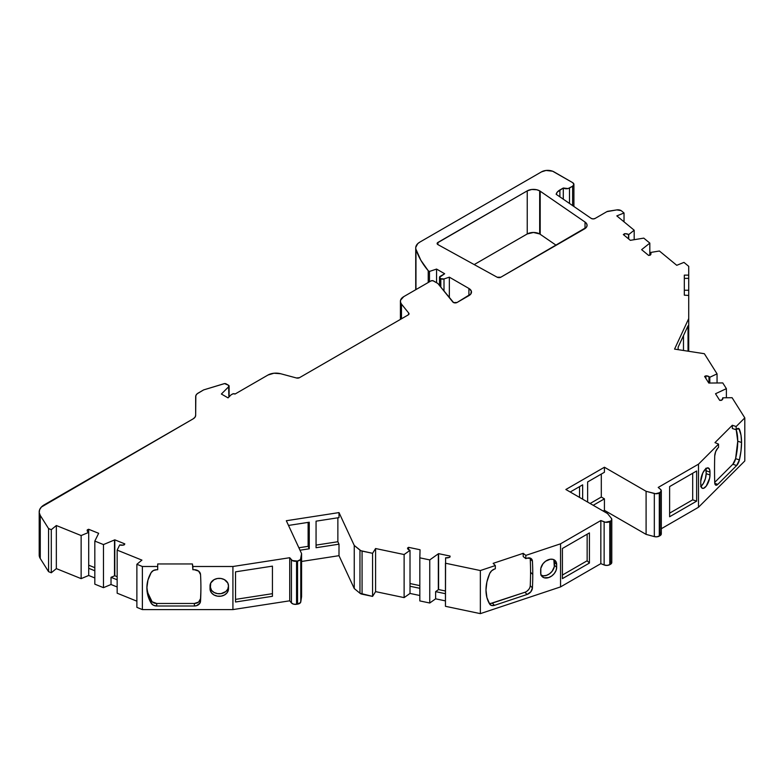 <?xml version="1.0" encoding="UTF-8"?>
<svg xmlns="http://www.w3.org/2000/svg" width="784" height="784" viewBox="0 0 784 784"><rect width="100%" height="100%" fill="white"/><g stroke="black" fill="none" stroke-linecap="round" stroke-linejoin="round"><path stroke-width="1.18" d="M539.676 190.865A8.8 5.076 180 0 1 540.196 191.198L540.196 234.289A8.8 5.076 0 0 0 539.676 233.955L539.676 190.865A8.8 5.076 180 0 1 540.196 191.198L585.031 222.048A8.8 5.076 180 0 1 587.089 225.312A8.8 5.076 180 0 1 584.511 228.899L500.849 277.203A2.636 1.519 180 0 1 497.164 277.222L437.952 244.628L437.335 242.942L527.24 190.865A8.8 5.076 180 0 1 539.676 190.865A8.8 5.076 180 0 1 540.196 191.198L585.031 222.048L586.618 223.675L587.079 225.527L586.344 227.35L500.849 277.203L497.164 277.222L437.952 244.628A2.636 1.519 180 0 1 437.139 243.52A2.636 1.519 180 0 1 437.913 242.442L437.913 244.598L437.913 242.442L527.24 190.865L531.748 189.483L536.824 189.767L539.676 190.865L539.676 233.955A8.8 5.076 0 0 0 527.24 233.955L527.24 190.865A8.8 5.076 180 0 1 539.676 190.865L539.676 233.955A8.8 5.076 0 0 0 527.24 233.955L527.24 190.865L527.24 233.955L533.463 232.476L539.676 233.955A8.8 5.076 0 0 1 540.196 234.289L556.16 245.265L540.196 234.289A8.8 5.076 0 0 0 539.676 233.955M705.874 378.437L705.874 375.83A4.4 2.538 180 0 1 708.971 376.575L708.971 383.053L708.971 376.575A4.4 2.538 180 0 1 709.814 377.261L717.056 373.86L704.355 353.711L674.563 349.105L688.724 318.588L688.724 295.441L684.324 295.176L684.324 275.125L688.724 275.125L688.724 290.247L684.324 290.247L688.724 290.247L688.724 277.428M714.714 482.366L732.834 464.255L714.714 482.366L732.834 464.255L735.608 458.64L739.41 459.914L741.007 450.869L741.546 442.48L741.007 435.179L738.93 428.642L736.637 429.26A6.154 2.509 -71.6 0 1 738.587 428.446A6.154 2.509 -71.6 0 1 739.41 429.328L737.391 428.662L739.41 429.328A43.13 17.611 -71.6 0 1 741.546 442.48L737.744 441.216A43.13 17.611 108.4 0 0 736.205 429.691L737.744 441.216A43.13 17.611 108.4 0 0 736.205 429.691M490.813 603.425L524.917 592.263A6.154 4.351 135 0 0 530.239 585.687A350.84 248.077 135 0 0 530.572 572.242A350.84 248.077 135 0 0 530.239 559.012L532.434 561.207A350.84 248.077 -45 0 1 532.767 574.437L530.572 572.242A350.84 248.077 135 0 0 530.239 559.012A6.154 4.351 135 0 0 530.082 558.051A6.154 4.351 135 0 1 530.239 559.012L532.434 561.207A350.84 248.077 -45 0 1 532.767 574.437L530.572 572.242A350.84 248.077 135 0 0 530.239 559.012L532.434 561.207L530.797 558.355L527.113 558.188A6.154 4.351 -45 0 1 531.464 558.865A6.154 4.351 -45 0 1 532.434 561.207A350.84 248.077 -45 0 1 532.767 574.437A350.84 248.077 -45 0 1 532.434 587.892A6.154 4.351 -45 0 1 527.113 594.458L494.488 605.336A6.154 4.351 -45 0 1 490.127 604.66A6.154 4.351 -45 0 1 489.686 604.092A43.13 30.498 -45 0 1 489.686 573.516A6.154 4.351 -45 0 1 494.488 569.066L491.646 570.781L489.686 573.516L486.913 581.885L485.982 590.038L486.913 597.565L489.686 604.092L491.646 605.513L494.488 605.336A6.154 4.351 -45 0 1 489.686 604.092A43.13 30.498 -45 0 1 489.686 573.516A6.154 4.351 -45 0 1 494.488 569.066L495.341 568.782L495.341 565.548L493.146 563.353L523.212 553.328L525.819 555.395L525.819 558.62L523.212 556.562L523.212 553.328L493.146 563.353L495.341 565.548L493.146 563.353L523.212 553.328L525.819 555.395L560.55 543.812L600.838 520.547L604.141 521.879L604.141 564.97A4.4 2.538 0 0 0 609.776 564.686L609.776 521.595L610.491 521.184L610.491 564.274L609.776 564.686L609.776 521.595A4.4 2.538 180 0 1 604.141 521.879L604.141 564.97L600.838 563.637L600.838 520.547L605.522 522.252L610.491 521.184L610.491 564.274A4.4 2.538 0 0 0 611.785 562.471L611.785 519.39A4.4 2.538 180 0 1 610.491 521.184L611.716 519.831L611.373 518.312A4.4 2.538 180 0 1 611.785 519.39M192.884 566.499L232.917 566.499L192.884 566.499L192.884 569.733L192.423 563.961L192.884 569.733L194.373 569.733A6.154 5.027 -0 0 1 200.528 574.525L198.626 571.124L194.373 569.733A6.154 5.027 -0 0 1 200.528 574.525A350.84 286.454 -0 0 1 200.91 587.873L200.91 587.863A350.84 286.454 -0 0 1 200.528 601.21A6.154 5.027 -0 0 1 194.373 606.003L156.702 606.003A6.154 5.027 -0 0 1 151.155 603.161A43.13 35.221 -0 0 1 146.882 587.873A43.13 35.221 -0 0 1 151.155 572.585A6.154 5.027 -0 0 1 156.702 569.733L153.429 570.507L151.155 572.585L147.96 580.023L146.882 587.873L147.96 595.713L151.155 603.161L153.429 605.228L156.702 606.003A6.154 5.027 -0 0 1 151.155 603.161A43.13 35.221 -0 0 1 151.155 572.585A6.154 5.027 -0 0 1 156.702 569.733L157.692 569.733L157.692 563.961L192.423 563.961L192.884 569.733L192.423 563.961L157.692 563.961L157.692 566.499L157.692 563.961L192.423 563.961L192.884 566.499L232.917 566.499L289.717 557.718L291.432 559.835L291.432 602.925A4.4 2.538 0 0 0 296.558 604.297L296.558 561.207L297.538 561.06L297.538 604.15L296.558 604.297L296.558 561.207A4.4 2.538 180 0 1 291.432 559.835L291.432 602.925L289.717 600.809L289.717 557.718L292.305 560.55L297.538 561.06L297.538 604.15A4.4 2.538 0 0 0 300.782 601.916L300.782 558.825A4.4 2.538 180 0 1 297.538 561.06L300.468 559.58L301.575 553.602L301.575 596.693L300.782 601.916L300.782 558.825L301.575 553.602L286.327 520.733L339.002 512.589L354.25 545.448L359.964 550.162L359.964 593.253A4.4 2.538 0 0 0 362.071 594.184L362.071 551.093A4.4 2.538 180 0 1 359.964 550.162L359.964 593.253L354.25 588.539L354.25 545.448L360.895 550.721L372.576 553.308L372.576 596.399L362.071 594.184L362.071 551.093L372.576 553.308L372.576 596.399L362.071 594.184L362.071 551.093A4.4 2.538 180 0 1 359.964 550.162L359.964 593.253L354.25 588.539L354.25 545.448L359.964 550.162M401.477 318.794L401.477 304.104A11.466 6.615 180 0 1 400.408 301.311A11.466 6.615 180 0 1 403.76 296.626L400.585 300.164L400.506 302.173L401.477 304.104L401.477 318.794L401.477 304.104L408.787 313.159L408.787 314.443L408.787 313.159A2.636 1.519 180 0 1 409.032 313.796A2.636 1.519 180 0 1 408.268 314.874L299.478 377.682A2.636 1.519 180 0 1 296.489 377.986L280.711 373.743A11.29 6.517 180 0 0 267.961 375.036L235.063 394.029A1.764 1.019 180 0 0 235.014 393.999A1.764 1.019 180 0 0 232.534 393.999L231.29 394.724A1.764 1.019 180 0 0 231.006 394.93L228.056 397.88L231.006 394.93A1.764 1.019 180 0 1 231.29 394.724L232.534 393.999A1.764 1.019 180 0 1 235.014 393.999A1.764 1.019 180 0 1 235.063 394.029L267.961 375.036A11.29 6.517 180 0 1 280.711 373.743L273.979 373.223L267.961 375.036L235.063 394.029A1.764 1.019 180 0 0 235.014 393.999L233.103 393.784L231.29 394.724A1.764 1.019 180 0 0 231.006 394.93L228.056 397.88L221.382 394.029L228.879 386.532L228.879 397.067L228.595 385.307A1.764 1.019 180 0 1 229.114 386.022A1.764 1.019 180 0 1 228.879 386.532L228.879 397.067M624.28 235.347L624.28 233.789A4.4 2.538 180 0 1 628.503 234.445L628.503 238.836L628.503 234.445A4.4 2.538 180 0 1 628.719 234.583L628.719 239.002L628.719 234.583L634.187 230.212L634.187 239.698L634.187 230.212L616.822 215.894L624.025 212.983L621.506 210.906A4.4 2.538 180 0 0 621.016 210.563A4.4 2.538 180 0 1 621.506 210.906L624.025 212.983L621.506 210.906A4.4 2.538 180 0 0 621.016 210.563L616.763 209.906A4.4 2.538 180 0 1 621.016 210.563A4.4 2.538 180 0 0 616.763 209.906L606.875 211.651A2.636 1.519 180 0 1 608.051 211.259L616.763 209.906L608.051 211.259A2.636 1.519 180 0 0 606.875 211.651L595.056 218.471A2.636 1.519 180 0 1 591.175 218.373L556.16 194.275A13.191 7.615 180 0 1 559.884 189.973L559.884 196.843M715.812 394.195L715.812 393.607A4.4 2.538 180 0 0 715.527 393.754L719.702 400.369L715.527 393.754A4.4 2.538 180 0 1 715.812 393.607L715.812 394.195L715.812 393.607L726.386 388.648L726.386 397.772L726.386 388.648L722.77 382.925L709.157 383.053A4.4 2.538 180 0 1 708.785 383.043L704.61 376.428L705.874 375.83L704.61 376.428L705.874 375.83L708.971 376.575A4.4 2.538 180 0 1 709.814 377.261L709.814 383.043L709.814 377.261L717.056 373.86L717.056 382.974L717.056 373.86L704.355 353.711L674.563 349.105L688.724 318.588L688.724 351.291L688.724 295.441L684.324 295.176L684.324 275.125L688.724 275.125L688.724 266.325L683.962 262.395L676.749 265.306L659.413 251.007L650.436 252.487A4.4 2.538 180 0 1 650.985 253.712A4.4 2.538 180 0 1 650.201 255.163L648.623 255.427L650.749 254.535L650.436 252.487A4.4 2.538 180 0 1 650.201 255.163L648.623 255.427L641.635 249.655A4.4 2.538 180 0 1 641.841 249.479L649.828 243.109L643.772 238.12L630.679 240.276A4.4 2.538 180 0 1 630.316 240.325L623.319 234.553L630.316 240.325A4.4 2.538 180 0 0 630.679 240.276A4.4 2.538 180 0 1 630.316 240.325L623.319 234.553L625.407 233.71L628.503 234.445A4.4 2.538 180 0 1 628.719 234.583L634.187 230.212L616.822 215.894L624.025 212.983L624.025 221.833M103.468 587.667L94.825 584.168L94.825 541.078L103.468 544.576L103.468 587.667L94.825 584.168L94.825 541.078L103.468 544.576L103.468 587.667L94.825 584.168L94.825 541.078L103.468 544.576L114.503 539.96L114.503 575.868L111.024 577.318L111.024 584.501L103.468 587.667L111.024 584.501L117.159 586.981L111.024 584.501L103.468 587.667L103.468 544.576L114.503 539.96A4.4 2.538 180 0 1 114.807 539.843L114.807 575.75A4.4 2.538 0 0 0 114.503 575.868L111.024 577.318L111.024 584.501L117.159 586.981M429.75 603.004L419.822 600.916L419.822 557.826L429.75 559.913L429.75 603.004L419.822 600.916L419.822 557.826L429.75 559.913L429.75 603.004L419.822 600.916L419.822 557.826L429.75 559.913L438.334 553.808L438.334 589.715L435.63 591.636L435.63 598.819L429.75 603.004L435.63 598.819L445.449 600.887L435.63 598.819L429.75 603.004L429.75 559.913L438.334 553.808A4.4 2.538 180 0 1 438.579 553.651L438.579 589.558A4.4 2.538 0 0 0 438.334 589.715L435.63 591.636L435.63 598.819L445.449 600.887M649.828 255.221L649.828 243.109L643.772 238.12L630.679 240.276L643.772 238.12L649.828 243.109L649.828 255.221L649.828 243.109L641.841 249.479L649.828 243.109M94.825 570.772L88.7 568.292L94.825 570.772L88.7 568.292L88.7 532.385A4.4 2.538 180 0 1 87.191 530.474A4.4 2.538 180 0 1 87.328 529.827L88.651 529.269L88.651 532.365L88.651 529.269L98.647 533.306A4.4 2.538 180 0 1 98.559 533.522A4.4 2.538 180 0 0 98.647 533.306L88.651 529.269L98.647 533.306A4.4 2.538 180 0 1 98.559 533.522L94.825 541.078M420.038 550.319L420.038 549.751A4.4 2.538 180 0 1 420.048 549.927A4.4 2.538 180 0 1 420.048 549.966L419.822 557.826M641.841 249.822L641.841 249.479A4.4 2.538 180 0 0 641.635 249.655L648.623 255.427L641.635 249.655A4.4 2.538 180 0 1 641.841 249.479M103.468 544.576L114.503 539.96L114.503 575.868L111.024 577.318L111.024 584.501M429.75 559.913L438.334 553.808L438.334 589.715L435.63 591.636L435.63 598.819M88.7 565.195L94.825 567.675M136.877 601.171L117.159 593.194L117.159 550.113L141.924 560.119L117.159 550.113L117.159 593.194L136.877 601.171L117.159 593.194L117.159 550.113L119.717 544.929A4.4 2.538 180 0 0 124.352 544.792L124.803 543.88L123.264 545.105L119.717 544.929A4.4 2.538 180 0 0 124.352 544.792L124.803 543.88L114.807 539.843L114.807 575.75L117.159 576.701L114.807 575.75A4.4 2.538 0 0 0 114.503 575.868L114.503 539.96A4.4 2.538 180 0 1 114.807 539.843L114.807 575.75A4.4 2.538 0 0 0 114.503 575.868M420.038 549.751A4.4 2.538 180 0 1 420.048 549.966A4.4 2.538 180 0 0 420.038 549.751L408.572 547.34L420.038 549.751L408.572 547.34L408.572 549.702L408.572 547.34L407.543 548.075A4.4 2.538 180 0 0 410.012 550.348L407.719 548.771L407.543 548.075L408.572 547.34L408.572 549.702M410.012 583.551L419.822 585.619M532.434 561.207A6.154 4.351 -45 0 0 527.113 558.188L525.819 558.62L525.819 555.395L525.819 558.62L527.113 558.188L525.819 558.62L523.212 556.562L523.212 553.328L525.819 555.395L560.55 543.812L560.55 586.902L480.347 613.637L445.449 606.306L445.449 563.216L480.347 570.546L480.347 613.637L445.449 606.306L445.596 557.826A4.4 2.538 180 0 0 450.016 557.003L450.036 556.052L450.016 557.003L449.105 557.473L445.596 557.826A4.4 2.538 180 0 0 450.016 557.003L450.036 556.052L438.579 553.651L438.579 589.558L445.449 590.999L438.579 589.558A4.4 2.538 0 0 0 438.334 589.715L438.334 553.808A4.4 2.538 180 0 1 438.579 553.651L438.579 589.558A4.4 2.538 0 0 0 438.334 589.715M415.971 289.59L415.971 249.341A14.073 8.124 180 0 1 415.726 247.842A14.073 8.124 180 0 1 419.852 242.099L417.745 243.648L415.745 247.381L415.971 289.59L415.971 249.341L420.851 260.268L428.231 270.715L428.231 282.505L428.231 270.715L429.475 271.44L429.475 281.789L429.475 271.44L436.57 269.069L436.57 282.72L436.57 269.069L444.655 273.743L439.53 277.33A2.636 1.519 180 0 1 440.304 276.252L444.655 273.743L440.304 276.252A2.636 1.519 180 0 0 440.304 278.408A2.636 1.519 180 0 1 439.53 277.33L440.814 278.702L440.814 287.14L440.814 278.702L443.999 278.947A2.636 1.519 180 0 1 440.814 278.702L440.814 287.14M440.304 286.513L440.304 278.408L440.814 278.702L440.304 278.408L440.304 286.513L440.304 278.408M228.879 386.532L221.382 394.029L228.056 397.88L221.382 394.029L228.879 386.532A1.764 1.019 180 0 0 228.595 385.307L226.115 383.876A1.764 1.019 180 0 0 224.057 383.699L204.007 389.795A2.636 1.519 180 0 0 203.37 390.06L198.244 393.029A8.8 5.076 180 0 0 195.667 396.616L195.667 415.295L195.667 396.616A8.8 5.076 180 0 1 198.244 393.029L203.37 390.06A2.636 1.519 180 0 1 204.007 389.795L224.057 383.699A1.764 1.019 180 0 1 226.115 383.876L228.595 385.307L224.587 383.592L204.007 389.795A2.636 1.519 180 0 0 203.37 390.06L197.147 393.793L195.833 395.626L195.667 415.295A8.8 5.076 180 0 1 193.089 418.891L41.366 507.062L39.621 509.747L39.239 512.609L40.258 515.421L48.559 528.573L51.293 529.68L51.293 572.771L48.559 571.663L48.559 528.573L51.293 529.68L56.34 525.525L81.134 535.55L88.7 532.385L88.7 575.476L81.134 578.631L81.134 535.55L88.7 532.385L87.377 531.219L87.328 529.827L87.328 531.121M609.776 521.595A4.4 2.538 180 0 1 604.141 521.879L604.141 564.97L607.041 565.421L609.776 564.686L609.776 521.595L610.491 521.184A4.4 2.538 180 0 0 611.373 518.312L607.531 513.559L611.373 518.312L607.531 513.559L565.862 489.5L604.425 467.235L646.094 491.294L654.326 493.508L654.326 536.599L646.094 534.384L646.094 491.294L655.61 493.724L660.02 492.587L660.02 535.678L659.295 536.099L659.295 493.009L660.02 492.587L660.02 535.678A4.4 2.538 0 0 0 661.304 533.884L661.304 490.794A4.4 2.538 180 0 1 660.02 492.587L660.02 535.678L659.295 536.099L659.295 493.009A4.4 2.538 180 0 1 654.326 493.508L654.326 536.599A4.4 2.538 0 0 0 659.295 536.099L659.295 493.009L661.294 491.019L660.51 489.334A4.4 2.538 180 0 1 661.304 490.794M726.386 397.772L726.386 388.648L715.812 393.607A4.4 2.538 180 0 0 715.527 393.754L719.702 400.369L721.339 400.35A4.4 2.538 180 0 0 722.897 398.419L722.897 398.429A4.4 2.538 180 0 0 722.76 397.802L722.152 399.83L719.702 400.369L721.339 400.35A4.4 2.538 180 0 0 722.76 397.802L722.76 399.027L722.76 397.802L732.099 397.713L722.76 397.802L722.76 399.027M569.507 203.468L569.507 188.013A4.4 2.538 180 0 1 563.294 188.013L563.294 199.185L563.294 188.013L557.414 191.953L556.16 194.275A13.191 7.615 180 0 1 559.884 189.973L563.294 188.013L568.086 188.562L572.624 186.21L572.624 205.604L572.624 186.21L573.908 184.416A4.4 2.538 180 0 1 572.624 186.21L572.624 205.604M210.034 586.226A9.232 7.536 180 0 0 219.265 593.772A9.232 7.536 180 0 0 228.497 586.226A9.232 7.536 180 0 1 219.265 593.772A9.232 7.536 180 0 1 210.034 586.226L211.582 590.421L214.13 592.498L217.462 593.625L221.068 593.625L225.792 591.557L227.801 589.117L228.497 585.893L228.497 588.764A9.232 7.536 0 0 1 219.265 596.31A9.232 7.536 0 0 1 210.034 588.764L210.034 585.893A9.232 7.536 0 0 1 219.265 578.357A9.232 7.536 0 0 1 228.497 585.893L228.497 588.764A9.232 7.536 0 0 1 219.265 596.31A9.232 7.536 0 0 1 210.034 588.764L210.034 585.893A9.232 7.536 0 0 1 219.265 578.357A9.232 7.536 0 0 1 228.497 585.893L227.801 583.012L224.391 579.621L221.068 578.494L217.462 578.494L214.13 579.621L210.729 583.012L210.21 590.234L211.582 592.959L214.13 595.036L217.462 596.163L221.068 596.163L224.391 595.036L226.939 592.959L228.32 590.234L228.497 585.893M235.533 571.84L235.533 599.378L272.43 593.674L272.43 566.136L272.43 596.301L272.43 566.136L235.533 571.84L235.533 602.004L272.43 596.301L272.43 566.136L235.533 571.84L235.533 599.378L272.43 593.674L235.533 599.378L235.533 571.84L235.533 602.004L272.43 596.301L235.533 602.004L235.533 571.84L272.43 566.136M419.822 588.314L410.012 586.256L419.822 588.314L410.012 586.256L410.012 550.348A4.4 2.538 180 0 1 407.543 548.075L408.572 547.34M540.813 575.054L543.4 575.828L546.468 575.378L549.525 573.79L552.122 571.281L554.308 566.695L553.857 559.619M562.412 575.054L587.147 560.776L589.421 563.049L589.421 532.895L562.412 548.477L562.412 578.641L589.421 563.049L589.421 532.895L562.412 548.477L562.412 578.641L589.421 563.049L589.421 532.895L562.412 548.477L562.412 578.641L589.421 563.049L587.147 560.776L562.412 575.054L587.147 560.776L587.147 534.208M669.624 513.157L692.684 499.839L696.633 501.152L696.633 470.988L669.624 486.58L669.624 516.744L696.633 501.152L696.633 470.988L669.624 486.58L669.624 516.744L696.633 501.152L696.633 470.988L669.624 486.58L669.624 516.744L696.633 501.152L692.684 499.839L669.624 513.157L692.684 499.839L692.684 473.271M700.651 486.599L703.317 483.503L705.384 478.652L706.168 473.683L705.816 468.273M683.481 350.477L683.481 335.621M650.436 254.947L650.436 252.487L650.436 254.947L650.436 252.487L659.413 251.007L650.436 252.487M443.999 291.089L443.999 278.947L443.999 291.089L443.999 278.947L449.34 277.164L449.34 297.704L449.34 277.164L468.91 288.463A8.8 5.076 180 0 1 471.488 292.05A8.8 5.076 180 0 1 468.91 295.637L468.91 288.463L471.321 291.06L470.821 293.99L457.092 302.467A2.636 1.519 180 0 1 452.838 302.026L437.815 283.436L432.895 280.701L430.975 280.917A1.764 1.019 180 0 1 433.464 280.917L437.815 283.436L433.464 280.917A1.764 1.019 180 0 0 430.975 280.917L403.76 296.626A11.466 6.615 180 0 0 401.477 304.104L408.787 313.159L408.268 314.874L299.478 377.682L296.489 377.986L280.711 373.743L296.489 377.986A2.636 1.519 180 0 0 299.478 377.682L408.268 314.874A2.636 1.519 180 0 0 408.787 313.159L408.787 314.443M147.96 593.174L152.116 601.789L156.702 603.464L194.373 603.464L198.626 602.073L200.528 598.672A350.84 286.454 180 0 0 200.91 586.599A350.84 286.454 180 0 1 200.528 598.672L200.528 601.21A6.154 5.027 -0 0 1 194.373 606.003L156.702 606.003L156.702 603.464L156.702 606.003L156.702 603.464L194.373 603.464L194.373 606.003L196.666 605.64L199.979 603.063L200.528 598.672A350.84 286.454 180 0 0 200.91 586.599M526.897 591.234L528.592 589.637M737.391 428.662L739.41 429.328A6.154 2.509 -71.6 0 0 736.637 429.26L736.147 429.759L732.334 428.485L732.334 425.251L736.147 426.525L736.147 429.759L736.637 429.26L736.147 429.759L732.334 428.485L732.334 425.251L714.969 442.617L718.546 444.116L714.969 442.617L732.334 425.251L736.147 426.525L736.147 429.759L732.334 428.485L732.334 425.251L736.147 426.525L744.8 417.872L732.099 397.713L722.76 397.802M739.41 429.328A43.13 17.611 -71.6 0 1 741.546 442.48L737.744 441.216A43.13 17.611 108.4 0 1 735.608 458.64A6.154 2.509 108.4 0 1 732.834 464.255L736.637 465.529L732.834 464.255A6.154 2.509 108.4 0 0 735.608 458.64L737.744 441.216L741.546 442.48A43.13 17.611 -71.6 0 1 739.41 459.914A6.154 2.509 -71.6 0 1 736.637 465.529L717.801 484.365A6.154 2.509 -71.6 0 1 715.851 485.178A6.154 2.509 -71.6 0 1 714.724 482.65A350.84 143.227 -71.6 0 1 714.724 455.965A6.154 2.509 -71.6 0 1 717.801 448.095L715.674 451.613L714.724 455.965A6.154 2.509 -71.6 0 1 717.801 448.095L718.546 447.35L718.546 444.116L714.969 442.617L732.334 425.251M51.293 529.68L56.34 525.525L81.134 535.55L88.7 532.385L88.7 575.476L81.134 578.631L56.34 568.616L51.293 572.771L51.293 529.68L56.34 525.525L56.34 568.616L51.293 572.771L48.559 571.663L40.258 558.502L40.258 515.421L48.559 528.573L51.293 529.68L51.293 572.771L48.559 571.663L48.559 528.573L48.559 571.663L40.258 558.502L40.258 515.421L48.559 528.573M117.159 579.797L111.024 577.318M117.159 550.113L141.924 560.119L136.877 564.284L136.877 607.365L142.374 609.589L136.877 607.365L136.877 564.284L142.374 566.499L142.374 609.589L136.877 607.365L136.877 564.284L142.374 566.499L157.692 566.499L142.374 566.499L142.374 609.589L232.917 609.589L142.374 609.589L142.374 566.499L157.692 566.499L157.692 569.733L156.702 569.733L157.692 569.733L157.692 566.499M156.702 603.464A6.154 5.027 180 0 1 151.155 600.622A43.13 35.221 180 0 1 146.912 586.599A43.13 35.221 180 0 0 151.155 600.622L151.155 603.161L151.155 600.622A6.154 5.027 180 0 0 156.702 603.464L194.373 603.464A6.154 5.027 180 0 0 200.528 598.672L200.528 601.21A350.84 286.454 -0 0 0 200.91 587.873L200.91 587.863A350.84 286.454 -0 0 1 200.528 601.21M200.528 598.672A6.154 5.027 180 0 1 194.373 603.464L194.373 606.003L156.702 606.003M298.871 547.761L308.122 546.33L298.871 547.761L308.122 546.33L308.122 522.389L308.122 546.33L309.259 548.79L300.007 550.221M288.502 525.427L309.259 522.213L288.502 525.427L309.259 522.213L309.259 548.79L308.122 546.33L308.122 522.389M316.06 545.105L337.865 541.734L316.06 545.105L337.865 541.734L339.002 544.184L316.06 547.732L316.06 521.164L339.002 517.616L339.002 512.589L339.002 517.616L316.06 521.164L339.002 517.616L339.002 512.589L354.25 545.448L354.25 588.539L339.002 555.68L301.575 561.462M339.002 544.184L337.865 541.734L337.865 517.793L337.865 541.734L339.002 544.184L339.002 555.68L339.002 544.184L316.06 547.732L316.06 521.164L316.06 547.732L339.002 544.184L339.002 555.68L354.25 588.539L339.002 555.68M362.071 551.093L372.576 553.308L375.585 548.535L375.585 591.626L372.576 596.399L359.964 593.253A4.4 2.538 0 0 0 362.071 594.184M410.012 586.256L410.012 593.439L404.123 597.614L404.123 554.533L410.012 550.348L410.012 593.439L419.822 595.497L410.012 593.439L404.123 597.614L375.585 591.626L372.576 596.399L372.576 553.308L375.585 548.535L404.123 554.533L410.012 550.348L410.012 593.439L404.123 597.614L404.123 554.533L410.012 550.348M445.449 593.704L435.63 591.636M554.464 565.176A9.232 6.527 135 0 1 549.78 573.594A9.232 6.527 135 0 1 541.225 575.28A9.232 6.527 135 0 0 549.78 573.594A9.232 6.527 135 0 0 554.464 565.176L556.66 567.371A9.232 6.527 -45 0 1 551.083 576.416A9.232 6.527 -45 0 1 542.136 576.573A9.232 6.527 -45 0 1 540.666 572.702L540.666 569.831A9.232 6.527 -45 0 1 546.242 560.785A9.232 6.527 -45 0 1 555.199 560.638A9.232 6.527 -45 0 1 556.66 564.5L556.66 567.371A9.232 6.527 -45 0 1 548.663 577.583A9.232 6.527 -45 0 1 540.666 572.702L540.666 569.831A9.232 6.527 -45 0 1 548.663 559.629A9.232 6.527 -45 0 1 556.66 564.5L556.66 567.371L554.464 565.176L554.464 562.304L556.66 564.5L556.513 563.079L555.317 560.756L553.112 559.413L550.221 559.247L545.605 561.217L543.008 563.716L540.823 568.312L540.823 574.123L542.018 576.446L544.223 577.788L548.663 577.583L551.72 575.985L554.317 573.486L556.052 570.458L556.66 567.371L554.464 565.176L554.464 562.304A9.232 6.527 135 0 0 553.906 559.727A9.232 6.527 135 0 1 554.464 562.304L556.66 564.5L556.66 567.371M492.283 603.131A6.154 4.351 135 0 1 489.177 603.229A6.154 4.351 135 0 0 492.283 603.131L494.488 605.336L492.283 603.131L524.917 592.263L527.113 594.458L494.488 605.336L492.283 603.131L524.917 592.263L527.113 594.458L530.797 591.842L532.434 587.892A6.154 4.351 -45 0 1 527.113 594.458L494.488 605.336M527.113 594.458L524.917 592.263A6.154 4.351 135 0 0 530.239 585.687L532.434 587.892L530.239 585.687A350.84 248.077 135 0 0 530.572 572.242L532.767 574.437A350.84 248.077 -45 0 1 532.434 587.892L530.239 585.687A350.84 248.077 135 0 0 530.572 572.242M579.543 497.399L579.543 486.629M570.213 492.009L582.649 484.835L570.213 492.009L582.649 484.835L582.649 499.192M587.628 502.064L587.628 481.954L587.628 502.064L587.628 481.954L604.425 472.262L604.425 467.235L604.425 472.262L587.628 481.954L604.425 472.262L604.425 467.235L646.094 491.294L654.326 493.508L654.326 536.599L646.094 534.384L646.094 491.294L646.094 534.384L604.425 510.325L603.18 511.041M590.117 503.504L601.308 497.036L590.117 503.504L601.308 497.036L604.425 498.84L593.223 505.298L604.425 498.84L604.425 510.325L604.425 498.84L593.223 505.298M604.425 498.84L601.308 497.036L601.308 474.055L601.308 497.036L604.425 498.84L604.425 510.325L646.094 534.384L604.425 510.325M660.02 492.587A4.4 2.538 180 0 0 660.51 489.334L658.207 487.432L660.51 489.334L658.207 487.432L698.495 464.167L718.546 444.116L698.495 464.167L698.495 507.258L661.304 528.73M706.168 473.683A9.232 3.773 108.4 0 1 700.984 486.354A9.232 3.773 108.4 0 0 706.168 473.683L709.981 474.957A9.232 3.773 -71.6 0 1 707.335 484.404A9.232 3.773 -71.6 0 1 702.435 488.334A9.232 3.773 -71.6 0 1 700.739 484.189L700.739 481.317A9.232 3.773 -71.6 0 1 703.375 471.87A9.232 3.773 -71.6 0 1 708.275 467.94A9.232 3.773 -71.6 0 1 709.981 472.086L709.981 474.957A9.232 3.773 -71.6 0 1 705.355 487.109A9.232 3.773 -71.6 0 1 700.739 484.189L700.739 481.317A9.232 3.773 -71.6 0 1 705.355 469.155A9.232 3.773 -71.6 0 1 709.981 472.086L709.981 474.957L706.168 473.683L706.168 470.812L709.981 472.086L709.628 469.547L707.923 467.862L705.355 469.155L702.797 472.997L700.739 481.317L700.827 485.57L702.092 488.167L703.591 488.305L706.257 486.07L709.628 478.191L709.981 474.957L706.168 473.683L706.168 470.812A9.232 3.773 108.4 0 0 705.923 468.646A9.232 3.773 108.4 0 1 706.168 470.812L709.981 472.086L709.981 474.957M714.783 483.356L717.801 484.365A6.154 2.509 -71.6 0 1 714.724 482.65A350.84 143.227 -71.6 0 1 714.724 455.965A350.84 143.227 -71.6 0 0 714.724 482.65L715.674 485.1L717.801 484.365L714.783 483.356L717.801 484.365L736.637 465.529L739.41 459.914A6.154 2.509 -71.6 0 1 736.637 465.529L717.801 484.365M735.608 458.64L739.41 459.914L735.608 458.64A43.13 17.611 108.4 0 0 737.744 441.216M688.038 351.183L688.038 325.811L678.15 347.106L678.15 349.654L678.15 347.106L688.038 325.811L688.038 351.183L688.038 325.811L678.15 347.106L678.15 349.654M708.971 383.053L708.971 376.575A4.4 2.538 180 0 1 709.814 377.261L717.056 373.86L704.355 353.711L674.563 349.105L688.724 318.588L688.724 295.441L684.324 295.176L684.324 275.125L688.724 275.125L688.724 278.359L684.324 278.359L688.724 278.359L688.724 290.247L684.324 290.247M428.231 282.505L428.231 270.715A145.667 84.104 0 0 1 415.971 249.341A14.073 8.124 180 0 1 419.852 242.099L541.519 171.853A8.8 5.076 180 0 1 553.965 171.853L572.624 182.623A4.4 2.538 180 0 1 573.908 184.416L572.624 182.623L552.632 171.216L546.027 170.461L541.519 171.853A8.8 5.076 180 0 1 553.965 171.853L572.624 182.623A4.4 2.538 180 0 1 572.624 186.21L569.507 188.013A4.4 2.538 180 0 1 563.294 188.013L563.294 199.185M585.031 228.575L585.031 222.048A8.8 5.076 180 0 1 584.511 228.899L500.849 277.203A2.636 1.519 180 0 1 497.164 277.222L437.952 244.628A2.636 1.519 180 0 1 437.913 242.442L527.24 190.865M415.971 249.341A145.667 84.104 0 0 0 428.231 270.715L429.475 271.44L436.57 269.069L444.655 273.743L436.57 269.069L436.57 282.72M440.814 278.702A2.636 1.519 180 0 0 443.999 278.947L449.34 277.164L468.91 288.463A8.8 5.076 180 0 1 468.91 295.637L468.91 288.463L468.91 295.637L457.092 302.467L453.622 302.595L437.815 283.436L452.838 302.026A2.636 1.519 180 0 0 457.092 302.467L468.91 295.637M195.667 415.295L195 417.245L193.089 418.891L44.355 504.759A17.591 10.153 0 0 0 39.2 511.942A17.591 10.153 0 0 0 40.258 515.421A17.591 10.153 0 0 1 44.355 504.759L193.089 418.891A8.8 5.076 180 0 0 195.667 415.295M88.651 529.269L87.328 529.827L88.651 529.269L88.651 532.365M114.807 539.843L124.803 543.88L114.807 539.843A4.4 2.538 180 0 0 114.503 539.96M136.877 564.284L141.924 560.119L136.877 564.284L142.374 566.499M438.579 553.651L450.036 556.052L438.579 553.651A4.4 2.538 180 0 0 438.334 553.808M445.449 563.216L480.347 570.546L495.341 565.548L480.347 570.546L480.347 613.637L445.449 606.306L445.449 563.216L480.347 570.546L495.341 565.548L495.341 568.782L494.488 569.066L495.341 568.782L495.341 565.548M726.386 388.648L722.77 382.925L709.157 383.053A4.4 2.538 180 0 1 708.785 383.043L704.61 376.428L708.785 383.043A4.4 2.538 180 0 0 709.157 383.053L722.77 382.925L726.386 388.648L715.812 393.607M688.724 275.125L688.724 266.325L683.962 262.395L676.749 265.306L659.413 251.007L676.749 265.306L683.962 262.395L688.724 266.325L688.724 278.359L684.324 278.359M595.056 218.471L593.076 218.912L591.175 218.373L556.16 194.275L591.175 218.373A2.636 1.519 180 0 0 595.056 218.471L606.875 211.651L595.056 218.471M39.2 511.942L39.2 555.033A17.591 10.153 0 0 0 40.258 558.502L40.258 515.421M88.7 568.292L88.7 575.476L81.134 578.631L56.34 568.616L56.34 525.525L56.34 568.616L51.293 572.771M81.134 578.631L81.134 535.55L81.134 578.631L56.34 568.616M88.7 575.476L94.825 577.955M296.558 561.207L297.538 561.06L297.538 604.15L296.558 604.297A4.4 2.538 0 0 1 291.432 602.925L293.559 604.15L296.558 604.297L296.558 561.207A4.4 2.538 180 0 1 291.432 559.835L291.432 602.925L289.717 600.809L232.917 609.589L232.917 566.499L232.917 609.589L142.374 609.589M200.528 574.525A350.84 286.454 -0 0 1 200.91 587.873A350.84 286.454 -0 0 0 200.528 574.525M291.432 602.925L289.717 600.809L289.717 557.718L232.917 566.499L289.717 557.718L291.432 559.835M300.782 558.825L301.575 553.602L301.575 596.693L300.782 601.916L300.782 558.825A4.4 2.538 180 0 1 297.538 561.06M296.558 604.297L300.468 602.671L301.575 596.693L301.575 553.602L286.327 520.733L339.002 512.589L354.25 545.448M309.259 548.79L309.259 522.213L309.259 548.79L308.122 546.33M372.576 553.308L375.585 548.535L375.585 591.626L372.576 596.399M375.585 548.535L404.123 554.533L404.123 597.614L375.585 591.626L375.585 548.535L404.123 554.533M610.491 521.184L610.491 564.274L609.776 564.686A4.4 2.538 0 0 1 604.141 564.97L600.838 563.637L560.55 586.902L480.347 613.637L480.347 570.546M525.819 555.395L560.55 543.812L560.55 586.902L480.347 613.637M604.141 564.97L600.838 563.637L600.838 520.547L560.55 543.812L600.838 520.547L604.141 521.879M604.425 467.235L565.862 489.5L607.531 513.559L565.862 489.5L604.425 467.235L646.094 491.294M698.495 464.167L658.207 487.432L698.495 464.167L698.495 507.258L744.8 460.953L698.495 507.258L698.495 464.167L718.546 444.116L718.546 447.35L717.801 448.095L718.546 447.35L718.546 444.116M736.147 429.759L736.147 426.525L744.8 417.872L744.8 460.953L698.495 507.258M744.8 417.872L744.8 460.953L744.8 417.872L732.099 397.713L744.8 417.872L736.147 426.525M688.724 295.441L688.724 290.247M540.196 234.289L540.196 191.198L540.196 234.289L556.16 245.265M474.202 264.58L527.24 233.955M39.239 555.699L40.258 558.502A17.591 10.153 0 0 1 40.258 551.564M289.717 557.718L289.717 600.809L232.917 609.589L232.917 566.499M600.838 520.547L600.838 563.637L560.55 586.902L560.55 543.812M609.776 564.686L611.285 563.647L611.745 562.148M659.295 536.099A4.4 2.538 0 0 1 654.326 536.599L656.953 536.805L660.02 535.678L661.294 534.1L660.51 532.424A4.4 2.538 0 0 1 660.02 535.678M628.503 238.836L628.503 234.445A4.4 2.538 180 0 1 628.719 234.583L628.719 239.002M709.814 377.261L709.814 383.043M114.807 575.75L117.159 576.701M438.579 589.558L445.449 590.999M88.7 532.385A4.4 2.538 180 0 1 87.328 529.827M297.538 604.15A4.4 2.538 0 0 0 300.782 601.916M610.491 564.274A4.4 2.538 0 0 0 611.373 561.403M659.295 493.009A4.4 2.538 180 0 1 654.326 493.508M705.874 375.83A4.4 2.538 180 0 1 708.971 376.575M624.28 233.789A4.4 2.538 180 0 1 628.503 234.445M563.294 188.013L559.884 189.973M569.507 188.013L572.624 186.21M429.475 281.789L429.475 271.44L436.57 269.069M192.884 569.733L192.423 563.961M525.819 558.62L523.212 556.562L523.212 553.328M151.155 600.622L151.155 603.161M194.373 603.464L194.373 606.003M359.964 593.253L354.25 588.539M337.865 541.734L337.865 517.793M554.464 562.304L556.66 564.5M532.767 574.437A350.84 248.077 -45 0 1 532.434 587.892M589.421 563.049L587.147 560.776M654.326 536.599L646.094 534.384M601.308 497.036L601.308 474.055M696.633 501.152L692.684 499.839M706.168 470.812L709.981 472.086M732.834 464.255L736.637 465.529M741.546 442.48A43.13 17.611 -71.6 0 1 739.41 459.914M717.056 373.86L717.056 382.974M628.719 234.583L634.187 230.212L634.187 239.698M634.187 230.212L616.822 215.894L624.025 212.983M428.231 270.715L429.475 271.44M443.999 278.947L449.34 277.164L449.34 297.704M449.34 277.164L468.91 288.463M401.477 304.104L408.787 313.159M56.34 525.525L81.134 535.55M301.575 553.602L286.327 520.733L339.002 512.589M540.196 191.198L585.031 222.048M437.913 242.442L437.913 244.598M48.559 571.663L40.258 558.502M289.717 600.809L232.917 609.589M404.123 597.614L375.585 591.626M410.012 593.439L419.822 595.497M600.838 563.637L560.55 586.902M688.724 318.588L688.724 351.291M439.53 285.562L439.53 277.33M229.114 396.831L229.114 386.022M400.408 319.411L400.408 301.379M573.908 206.486L573.908 184.416M415.726 289.727L415.726 247.842"/></g></svg>
